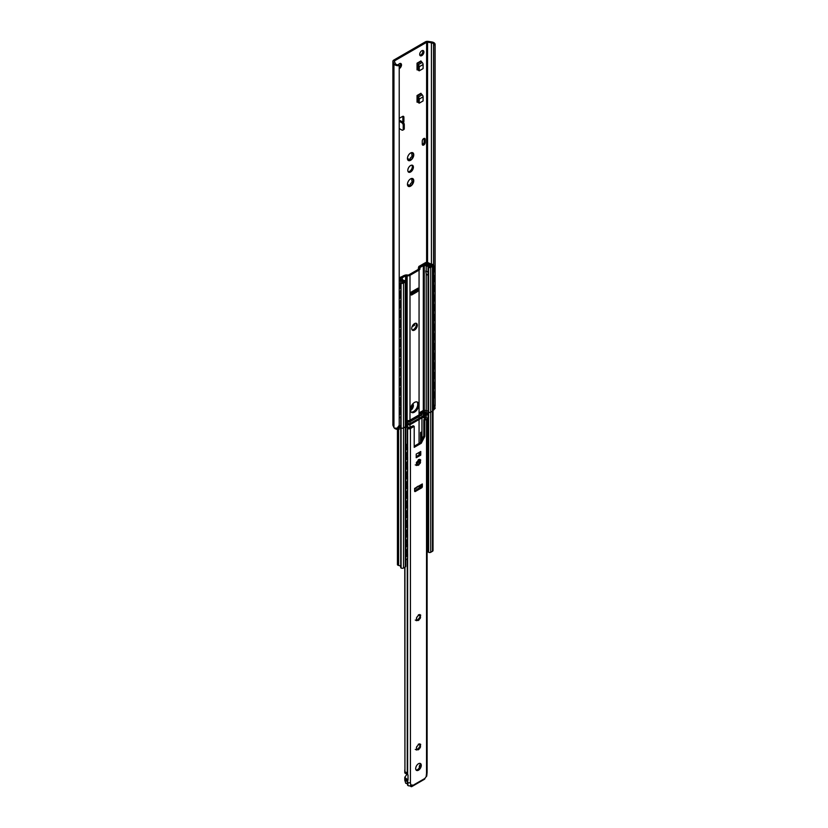 <?xml version="1.0" encoding="UTF-8"?>
<svg xmlns="http://www.w3.org/2000/svg" width="828" height="828" viewBox="0 0 828 828"><rect width="100%" height="100%" fill="white"/><g stroke="black" fill="none" stroke-linecap="round" stroke-linejoin="round"><path stroke-width="1.24" d="M410.502 153.066L413.338 153.252L413.338 156.885A4.45 2.567 -60 0 1 410.605 160.28A4.45 2.567 -60 0 1 407.873 160.032A4.45 2.567 -60 0 1 407.459 158.458A4.45 2.567 -60 0 1 407.873 156.399A4.45 2.567 -60 0 1 410.605 153.004A4.45 2.567 -60 0 1 413.338 153.252A4.45 2.567 -60 0 1 413.338 156.885L410.605 160.28L407.873 160.032L407.49 157.951M412.427 153.108L413.338 153.252M407.635 159.204A1.956 1.128 -60 0 1 408.701 159.059L407.873 160.032M410.605 160.28L409.777 159.949M409.539 159.68L410.057 158.945A1.956 1.128 -60 0 1 411.702 156.896L412.209 155.602A1.956 1.128 -60 0 1 412.209 153.408L412.323 153.118M410.502 178.931L413.338 179.107L413.338 182.75A4.45 2.567 -60 0 1 410.605 186.145A4.45 2.567 -60 0 1 407.873 185.896A4.45 2.567 -60 0 1 407.459 184.323A4.45 2.567 -60 0 1 407.873 182.263A4.45 2.567 -60 0 1 410.605 178.869A4.45 2.567 -60 0 1 413.338 179.107A4.45 2.567 -60 0 1 413.338 182.75L410.605 186.145L407.873 185.896L407.49 183.816M412.427 178.972L413.338 179.107M407.635 185.068A1.956 1.128 -60 0 1 408.701 184.923L407.873 185.896M410.605 186.145L409.777 185.803M409.539 185.544L410.057 184.81A1.956 1.128 -60 0 1 411.702 182.76L412.209 181.467A1.956 1.128 -60 0 1 412.209 179.272L412.323 178.983M410.346 409.239A3.964 2.287 120 0 0 412.313 404.426M412.768 403.888A3.964 2.287 -60 0 1 413.089 407.241A3.964 2.287 -60 0 1 410.398 410.543M408.173 171.769A3.964 2.287 120 0 0 411.537 169.305A3.964 2.287 120 0 0 411.992 165.155M407.811 170.382A3.964 2.287 -60 0 1 409.539 166.397A3.964 2.287 -60 0 1 412.582 165.341A3.964 2.287 -60 0 1 412.582 169.906A3.964 2.287 -60 0 1 408.628 172.193A3.964 2.287 -60 0 1 407.811 170.382M418.202 101.544L417.043 102.206L417.043 95.52L418.326 97.021A1.977 1.139 60 0 1 419.247 99.081L419.247 103.158L423.098 100.933L423.098 96.855A1.977 1.139 -120 0 0 422.176 94.806L420.966 93.471M419.247 103.158L418.202 102.548L418.202 98.47L417.043 97.031M418.202 69.21L417.043 69.883L417.043 63.187L418.326 64.698A1.977 1.139 60 0 1 419.247 66.747L419.247 70.825L423.098 68.61L423.098 64.522A1.977 1.139 -120 0 0 422.176 62.473L420.966 61.137M419.247 70.825L418.202 70.225L418.202 66.136L417.043 64.708M403.226 125.183L404.271 124.583A1.977 1.139 -120 0 0 402.874 122.151L401.818 122.761A1.977 1.139 60 0 1 403.226 125.183L403.226 129.22A1.977 1.139 60 0 1 402.812 130.12A1.977 1.139 60 0 1 401.818 130.027L399.22 128.526M399.22 120.05L402.874 122.151M401.818 122.761L399.22 121.261M404.271 124.583L404.271 128.609L403.226 129.22M402.812 130.12L403.857 129.52A1.977 1.139 -120 0 0 404.271 128.609M417.043 68.662L418.202 67.999M419.889 55.29A2.97 1.718 120 0 0 420.759 55.01A2.97 1.718 120 0 0 422.673 50.477M421.804 55.611A2.97 1.718 -60 0 1 420.324 55.755A2.97 1.718 -60 0 1 420.324 52.33A2.97 1.718 -60 0 1 423.294 50.611A2.97 1.718 -60 0 1 423.75 52.992A2.97 1.718 -60 0 1 421.804 55.611M399.22 67.223A2.97 1.718 120 0 0 400.266 63.414M398.175 64.863A2.97 1.718 -60 0 1 400.887 63.549A2.97 1.718 -60 0 1 401.342 65.93A2.97 1.718 -60 0 1 399.406 68.548A2.97 1.718 -60 0 1 399.22 68.641M399.22 118.352L402.501 116.469A1.977 1.139 -60 0 1 403.495 116.365A1.977 1.139 -60 0 1 403.898 117.276L403.898 121.312A1.977 1.139 -60 0 1 403.495 122.689M402.511 121.954A1.977 1.139 120 0 0 402.853 120.712L402.853 116.665A1.977 1.139 120 0 0 402.812 116.324M417.043 100.995L418.202 100.333M422.259 141.102A2.08 1.201 -60 0 1 423.17 139.011A2.08 1.201 -60 0 1 424.764 138.452A2.08 1.201 -60 0 1 425.199 139.404L425.199 142.478A2.08 1.201 -60 0 1 424.288 144.569A2.08 1.201 -60 0 1 422.694 145.128A2.08 1.201 -60 0 1 422.259 144.175L422.259 141.102M422.311 144.579A2.08 1.201 120 0 0 424.153 141.867L424.153 138.804A2.08 1.201 120 0 0 424.102 138.4M435.01 404.664L434.99 406.351L433.582 407.159L435.01 404.664L435.01 45.002L433.582 44.753A2.97 1.718 0 0 0 433.634 44.443A2.97 1.718 0 0 0 431.429 42.787L427.558 42.187A0.994 0.569 0 0 0 426.606 42.331L394.604 60.806A0.994 0.569 0 0 0 394.345 61.365L395.38 63.59A2.97 1.718 0 0 0 398.796 64.832L399.22 65.66A4.45 2.567 180 0 1 393.952 63.818L392.989 61.748A2.97 1.718 180 0 1 392.886 61.303L392.886 425.002A2.97 1.718 0 0 0 392.989 425.447L393.952 427.517A4.45 2.567 0 0 0 394.376 428.117L397.192 428.169L399.22 425.323L398.796 427.238L397.192 428.169M433.023 406.89L433.582 407.086M433.582 407.159L433.582 398.32M433.582 391.52L433.582 388.622M433.582 381.822L433.582 378.924M433.582 372.124L433.582 369.226M433.582 362.426L433.582 359.528M433.582 352.718L433.582 349.82M433.582 343.02L433.582 340.122M433.582 333.322L433.582 330.424M433.582 323.624L433.582 320.726M433.582 313.926L433.582 311.028M433.582 304.228L433.582 301.33M433.582 294.53L433.582 291.632M433.582 284.832L433.582 281.934M433.582 275.134L433.582 272.236M433.582 265.436L433.582 44.753M392.886 61.303A2.97 1.718 180 0 1 393.755 60.092L425.354 41.845A2.97 1.718 180 0 1 428.221 41.4L431.812 41.959A4.45 2.567 180 0 1 435.114 44.443A4.45 2.567 180 0 1 435.01 45.002M399.22 425.323L399.22 65.66M415.759 291.487A0.994 0.569 -60 0 1 415.956 291.332L416.008 290.576A0.994 0.569 180 0 1 416.267 290.028L417.043 289.572M411.03 292.822L417.633 289.003A1.884 1.087 -120 0 0 418.026 288.144L418.026 290.504L417.043 289.935L416.66 290.876M403.743 275.776L399.22 277.804M418.792 267.206L418.792 266.502L419.144 266.906M418.792 266.502L425.095 262.859L419.144 266.699M425.168 262.9L426.089 262.373A0.994 0.569 180 0 1 427.351 262.31L431.802 264.432A2.474 1.666 50.1 0 1 433.841 267.258L434.12 267.03A2.474 1.666 -129.9 0 0 432.092 264.194M414.704 323.531L414.072 325.156L414.704 324.876M414.424 325.363L412.075 326.718M403.743 275.589L399.22 278.208M431.802 264.432L427.072 262.538L425.447 263.066M414.352 324.669L414.352 323.727M412.303 326.18L414.072 325.156M433.52 272.257A2.474 1.666 -129.9 0 0 433.675 272.153A2.474 1.666 -129.9 0 0 434.12 271.066L434.12 267.03M434.12 271.066L433.841 271.305A2.474 1.666 50.1 0 1 433.396 272.391A2.474 1.666 50.1 0 1 433.023 272.598M433.841 271.305L433.841 267.258M399.262 283.145A2.474 1.149 68.3 0 1 400.669 286.343L401.073 286.177A2.474 1.149 -111.7 0 0 399.665 282.979L399.22 283.114M400.359 291.384A2.474 1.149 -111.7 0 0 400.586 291.342A2.474 1.149 -111.7 0 0 401.073 290.224L401.073 286.177M401.073 290.224L400.669 286.343M400.669 290.38A2.474 1.149 68.3 0 1 400.172 291.508A2.474 1.149 68.3 0 1 399.262 291.228L399.22 291.197M433.52 281.955A2.474 1.666 -129.9 0 0 433.675 281.851A2.474 1.666 -129.9 0 0 434.12 280.764L434.12 276.728A2.474 1.666 -129.9 0 0 433.023 274.492M434.12 280.764L433.841 281.002A2.474 1.666 50.1 0 1 433.396 282.089A2.474 1.666 50.1 0 1 433.023 282.296M433.841 281.002L434.12 276.728M433.023 275.01A2.474 1.666 50.1 0 1 433.841 276.956M399.262 292.843A2.474 1.149 68.3 0 1 400.669 296.041L401.073 295.875A2.474 1.149 -111.7 0 0 399.665 292.688L399.22 292.812M400.359 301.081A2.474 1.149 -111.7 0 0 400.586 301.04A2.474 1.149 -111.7 0 0 401.073 299.922L401.073 295.875M401.073 299.922L400.669 296.041M400.669 300.078A2.474 1.149 68.3 0 1 400.172 301.206A2.474 1.149 68.3 0 1 399.262 300.926L399.22 300.895M433.52 291.653A2.474 1.666 -129.9 0 0 433.675 291.549A2.474 1.666 -129.9 0 0 434.12 290.462L434.12 286.426A2.474 1.666 -129.9 0 0 433.023 284.19M434.12 290.462L433.841 290.7A2.474 1.666 50.1 0 1 433.396 291.787A2.474 1.666 50.1 0 1 433.023 291.994M433.841 290.7L434.12 286.426M433.023 284.708A2.474 1.666 50.1 0 1 433.841 286.664M399.262 302.541A2.474 1.149 68.3 0 1 400.669 305.739L401.073 305.573A2.474 1.149 -111.7 0 0 399.665 302.386L399.22 302.51M400.359 310.779A2.474 1.149 -111.7 0 0 400.586 310.738A2.474 1.149 -111.7 0 0 401.073 309.62L401.073 305.573M401.073 309.62L400.669 305.739M400.669 309.786A2.474 1.149 68.3 0 1 400.172 310.904A2.474 1.149 68.3 0 1 399.262 310.624L399.22 310.593M433.52 301.361A2.474 1.666 -129.9 0 0 433.675 301.247A2.474 1.666 -129.9 0 0 434.12 300.16L434.12 296.124A2.474 1.666 -129.9 0 0 433.023 293.888M434.12 300.16L433.841 300.398A2.474 1.666 50.1 0 1 433.396 301.485A2.474 1.666 50.1 0 1 433.023 301.692M433.841 300.398L434.12 296.124M433.023 294.406A2.474 1.666 50.1 0 1 433.841 296.362M399.262 312.239A2.474 1.149 68.3 0 1 400.669 315.437L401.073 315.282A2.474 1.149 -111.7 0 0 399.665 312.084L399.22 312.208M400.359 320.477A2.474 1.149 -111.7 0 0 400.586 320.436A2.474 1.149 -111.7 0 0 401.073 319.318L401.073 315.282M401.073 319.318L400.669 315.437M400.669 319.484A2.474 1.149 68.3 0 1 400.172 320.602A2.474 1.149 68.3 0 1 399.262 320.322L399.22 320.291M433.52 311.059A2.474 1.666 -129.9 0 0 433.675 310.945A2.474 1.666 -129.9 0 0 434.12 309.858L434.12 305.822A2.474 1.666 -129.9 0 0 433.023 303.586M434.12 309.858L433.841 310.096A2.474 1.666 50.1 0 1 433.396 311.183A2.474 1.666 50.1 0 1 433.023 311.39M433.841 310.096L434.12 305.822M433.023 304.104A2.474 1.666 50.1 0 1 433.841 306.06M399.262 321.937A2.474 1.149 68.3 0 1 400.669 325.135L401.073 324.98A2.474 1.149 -111.7 0 0 399.665 321.781L399.22 321.906M400.359 330.175A2.474 1.149 -111.7 0 0 400.586 330.144A2.474 1.149 -111.7 0 0 401.073 329.016L401.073 324.98M401.073 329.016L400.669 325.135M400.669 329.182A2.474 1.149 68.3 0 1 400.172 330.3A2.474 1.149 68.3 0 1 399.262 330.02L399.22 329.989M433.52 320.757A2.474 1.666 -129.9 0 0 433.675 320.643A2.474 1.666 -129.9 0 0 434.12 319.556L434.12 315.52A2.474 1.666 -129.9 0 0 433.023 313.284M434.12 319.556L433.841 319.794A2.474 1.666 50.1 0 1 433.396 320.881A2.474 1.666 50.1 0 1 433.023 321.088M433.841 319.794L434.12 315.52M433.023 313.802A2.474 1.666 50.1 0 1 433.841 315.758M399.262 331.645A2.474 1.149 68.3 0 1 400.669 334.833L401.073 334.678A2.474 1.149 -111.7 0 0 399.665 331.479L399.22 331.614M400.359 339.873A2.474 1.149 -111.7 0 0 400.586 339.842A2.474 1.149 -111.7 0 0 401.073 338.714L401.073 334.678M401.073 338.714L400.669 334.833M400.669 338.88A2.474 1.149 68.3 0 1 400.172 339.997A2.474 1.149 68.3 0 1 399.262 339.718L399.22 339.687M433.52 330.455A2.474 1.666 -129.9 0 0 433.675 330.351A2.474 1.666 -129.9 0 0 434.12 329.265L434.12 325.218A2.474 1.666 -129.9 0 0 433.023 322.982M434.12 329.265L433.841 329.492A2.474 1.666 50.1 0 1 433.396 330.579A2.474 1.666 50.1 0 1 433.023 330.786M433.841 329.492L434.12 325.218M433.023 323.51A2.474 1.666 50.1 0 1 433.841 325.456M399.262 341.343A2.474 1.149 68.3 0 1 400.669 344.531L401.073 344.376A2.474 1.149 -111.7 0 0 399.665 341.177L399.22 341.312M400.359 349.571A2.474 1.149 -111.7 0 0 400.586 349.54A2.474 1.149 -111.7 0 0 401.073 348.412L401.073 344.376M401.073 348.412L400.669 344.531M400.669 348.578A2.474 1.149 68.3 0 1 400.172 349.695A2.474 1.149 68.3 0 1 399.262 349.416L399.22 349.395M433.52 340.153A2.474 1.666 -129.9 0 0 433.675 340.049A2.474 1.666 -129.9 0 0 434.12 338.962L434.12 334.916A2.474 1.666 -129.9 0 0 433.023 332.68M434.12 338.962L433.841 339.19A2.474 1.666 50.1 0 1 433.396 340.277A2.474 1.666 50.1 0 1 433.023 340.484M433.841 339.19L434.12 334.916M433.023 333.208A2.474 1.666 50.1 0 1 433.841 335.154M399.262 351.041A2.474 1.149 68.3 0 1 400.669 354.239L401.073 354.074A2.474 1.149 -111.7 0 0 399.665 350.875L399.22 351.01M400.359 359.28A2.474 1.149 -111.7 0 0 400.586 359.238A2.474 1.149 -111.7 0 0 401.073 358.11L401.073 354.074M401.073 358.11L400.669 354.239M400.669 358.276A2.474 1.149 68.3 0 1 400.172 359.393A2.474 1.149 68.3 0 1 399.262 359.124L399.22 359.093M433.52 349.851A2.474 1.666 -129.9 0 0 433.675 349.747A2.474 1.666 -129.9 0 0 434.12 348.66L434.12 344.614A2.474 1.666 -129.9 0 0 433.023 342.378M434.12 348.66L433.841 348.888A2.474 1.666 50.1 0 1 433.396 349.975A2.474 1.666 50.1 0 1 433.023 350.182M433.841 348.888L434.12 344.614M433.023 342.906A2.474 1.666 50.1 0 1 433.841 344.852M399.262 360.739A2.474 1.149 68.3 0 1 400.669 363.937L401.073 363.771A2.474 1.149 -111.7 0 0 399.665 360.573L399.22 360.708M400.359 368.977A2.474 1.149 -111.7 0 0 400.586 368.936A2.474 1.149 -111.7 0 0 401.073 367.808L401.073 363.771M401.073 367.808L400.669 363.937M400.669 367.974A2.474 1.149 68.3 0 1 400.172 369.102A2.474 1.149 68.3 0 1 399.262 368.822L399.22 368.791M433.52 359.549A2.474 1.666 -129.9 0 0 433.675 359.445A2.474 1.666 -129.9 0 0 434.12 358.358L434.12 354.312A2.474 1.666 -129.9 0 0 433.023 352.076M434.12 358.358L433.841 358.596A2.474 1.666 50.1 0 1 433.396 359.673A2.474 1.666 50.1 0 1 433.023 359.89M433.841 358.596L434.12 354.312M433.023 352.604A2.474 1.666 50.1 0 1 433.841 354.55M399.262 370.437A2.474 1.149 68.3 0 1 400.669 373.635L401.073 373.469A2.474 1.149 -111.7 0 0 399.665 370.271L399.22 370.406M400.359 378.675A2.474 1.149 -111.7 0 0 400.586 378.634A2.474 1.149 -111.7 0 0 401.073 377.506L401.073 373.469M401.073 377.506L400.669 373.635M400.669 377.671A2.474 1.149 68.3 0 1 400.172 378.8A2.474 1.149 68.3 0 1 399.262 378.52L399.22 378.489M433.52 369.247A2.474 1.666 -129.9 0 0 433.675 369.143A2.474 1.666 -129.9 0 0 434.12 368.056L434.12 364.009A2.474 1.666 -129.9 0 0 433.023 361.784M434.12 368.056L433.841 368.294A2.474 1.666 50.1 0 1 433.396 369.381A2.474 1.666 50.1 0 1 433.023 369.588M433.841 368.294L434.12 364.009M433.023 362.302A2.474 1.666 50.1 0 1 433.841 364.248M399.262 380.135A2.474 1.149 68.3 0 1 400.669 383.333L401.073 383.167A2.474 1.149 -111.7 0 0 399.665 379.969L399.22 380.104M400.359 388.373A2.474 1.149 -111.7 0 0 400.586 388.332A2.474 1.149 -111.7 0 0 401.073 387.214L401.073 383.167M401.073 387.214L400.669 383.333M400.669 387.369A2.474 1.149 68.3 0 1 400.172 388.498A2.474 1.149 68.3 0 1 399.262 388.218L399.22 388.187M433.52 378.945A2.474 1.666 -129.9 0 0 433.675 378.841A2.474 1.666 -129.9 0 0 434.12 377.754L434.12 373.718A2.474 1.666 -129.9 0 0 433.023 371.482M434.12 377.754L433.841 377.992A2.474 1.666 50.1 0 1 433.396 379.079A2.474 1.666 50.1 0 1 433.023 379.286M433.841 377.992L434.12 373.718M433.023 372A2.474 1.666 50.1 0 1 433.841 373.945M399.262 389.833A2.474 1.149 68.3 0 1 400.669 393.031L401.073 392.865A2.474 1.149 -111.7 0 0 399.665 389.667L399.22 389.802M400.359 398.071A2.474 1.149 -111.7 0 0 400.586 398.03A2.474 1.149 -111.7 0 0 401.073 396.912L401.073 392.865M401.073 396.912L400.669 393.031M400.669 397.067A2.474 1.149 68.3 0 1 400.172 398.196A2.474 1.149 68.3 0 1 399.262 397.916L399.22 397.885M433.52 388.642A2.474 1.666 -129.9 0 0 433.675 388.539A2.474 1.666 -129.9 0 0 434.12 387.452L434.12 383.416A2.474 1.666 -129.9 0 0 433.023 381.18M434.12 387.452L433.841 387.69A2.474 1.666 50.1 0 1 433.396 388.777A2.474 1.666 50.1 0 1 433.023 388.984M433.841 387.69L434.12 383.416M433.023 381.698A2.474 1.666 50.1 0 1 433.841 383.643M399.262 399.531A2.474 1.149 68.3 0 1 400.669 402.729L401.073 402.563A2.474 1.149 -111.7 0 0 399.665 399.365L399.22 399.5M400.359 407.769A2.474 1.149 -111.7 0 0 400.586 407.728A2.474 1.149 -111.7 0 0 401.073 406.61L401.073 402.563M401.073 406.61L400.669 406.765A2.474 1.149 68.3 0 1 400.172 407.894A2.474 1.149 68.3 0 1 399.262 407.614L399.22 407.583M399.22 285.381A2.753 1.273 68.3 0 1 399.831 287.658A2.753 1.273 68.3 0 1 399.282 288.91A2.753 1.273 68.3 0 1 399.22 288.931M399.22 295.079A2.753 1.273 68.3 0 1 399.831 297.366A2.753 1.273 68.3 0 1 399.282 298.608A2.753 1.273 68.3 0 1 399.22 298.629A2.753 2.753 0 0 0 400.669 297.138M399.22 304.776A2.753 1.273 68.3 0 1 399.831 307.064A2.753 1.273 68.3 0 1 399.282 308.306A2.753 1.273 68.3 0 1 399.22 308.326M399.22 314.474A2.753 1.273 68.3 0 1 399.831 316.762A2.753 1.273 68.3 0 1 399.282 318.004A2.753 1.273 68.3 0 1 399.22 318.024M399.22 324.172A2.753 1.273 68.3 0 1 399.831 326.46A2.753 1.273 68.3 0 1 399.282 327.702M399.22 333.881A2.753 1.273 68.3 0 1 399.831 336.158A2.753 1.273 68.3 0 1 399.282 337.41M399.22 343.579A2.753 1.273 68.3 0 1 399.831 345.856A2.753 1.273 68.3 0 1 399.282 347.108M399.22 353.277A2.753 1.273 68.3 0 1 399.831 355.554A2.753 1.273 68.3 0 1 399.282 356.806M399.22 362.974A2.753 1.273 68.3 0 1 399.831 365.251A2.753 1.273 68.3 0 1 399.282 366.504M399.22 372.672A2.753 1.273 68.3 0 1 399.831 374.949A2.753 1.273 68.3 0 1 399.282 376.202M399.22 382.37A2.753 1.273 68.3 0 1 399.831 384.647A2.753 1.273 68.3 0 1 399.282 385.9M399.22 392.068A2.753 1.273 68.3 0 1 399.831 394.345A2.753 1.273 68.3 0 1 399.282 395.598M399.22 401.766A2.753 1.273 68.3 0 1 399.831 404.043A2.753 1.273 68.3 0 1 399.282 405.296M433.52 398.34A2.474 1.666 -129.9 0 0 433.675 398.237A2.474 1.666 -129.9 0 0 434.12 397.15L434.12 393.114A2.474 1.666 -129.9 0 0 433.023 390.878M434.12 397.15L433.841 397.388A2.474 1.666 50.1 0 1 433.396 398.475A2.474 1.666 50.1 0 1 433.023 398.682M433.841 397.388L434.12 393.114M433.023 391.396A2.474 1.666 50.1 0 1 433.841 393.341M399.262 409.229A2.474 1.149 68.3 0 1 400.669 412.427L401.073 412.261A2.474 1.149 -111.7 0 0 399.665 409.063L399.22 409.198M400.359 417.467A2.474 1.149 -111.7 0 0 400.586 417.426A2.474 1.149 -111.7 0 0 401.073 416.308L400.669 412.427M401.073 416.308L401.073 412.261M399.22 417.281L399.262 417.312A2.474 1.149 68.3 0 0 400.172 417.591L400.586 417.426M400.669 416.463A2.474 1.149 68.3 0 1 400.172 417.591M399.22 411.464A2.753 1.273 68.3 0 1 399.831 413.741A2.753 1.273 68.3 0 1 399.282 414.994M400.669 406.765L400.669 402.729M411.102 412.065A5.941 3.426 120 0 0 416.515 408.421A5.941 3.426 120 0 0 416.96 401.922M410.326 409.694A5.941 3.426 -60 0 1 412.913 403.722A5.941 3.426 -60 0 1 417.498 402.129A5.941 3.426 -60 0 1 417.498 408.991A5.941 3.426 -60 0 1 411.557 412.416A5.941 3.426 -60 0 1 410.326 409.694M416.474 463.204L416.236 463.069A5.941 3.426 120 0 0 416.908 461.817A1.056 0.611 120 0 0 417.954 460.513L418.999 459.913A1.056 0.611 120 0 0 420.055 460.006L420.634 459.788L420.572 460.751A1.056 0.611 120 0 0 420.572 462.148L420.055 463.494A1.056 0.611 120 0 0 418.999 464.798L417.954 465.408A1.056 0.611 120 0 0 416.908 465.315L416.318 465.522L416.38 464.57A1.056 0.611 120 0 0 416.38 463.162L416.908 461.817M416.205 456.011A5.941 3.426 -60 0 1 417.095 456.104M418.657 459.892A5.941 3.426 -60 0 1 416.225 464.881M425.716 270.942L428.045 272.133L428.045 273.426C428.055 275.351 427.445 275.445 426.203 273.706L425.716 270.942M428.045 273.302L428.045 434.224M427.113 550.92A2.577 1.49 180 0 1 428.045 551.769A1.48 0.859 0 0 0 428.438 552.183L428.625 552.286A1.48 0.859 0 0 0 430.726 552.286L432.516 551.262A1.728 1.004 0 0 0 433.023 550.558L433.023 265.653A1.728 1.004 180 0 1 432.516 266.357L430.726 267.392A1.48 0.859 180 0 1 428.625 267.392L428.438 267.278A1.48 0.859 180 0 1 428.045 266.864A2.577 1.49 0 0 0 426.203 265.767L424.267 265.467A0.994 0.569 0 0 0 423.315 265.612L419.931 267.558A0.994 0.569 0 0 0 419.682 268.117L419.827 268.427A2.97 1.718 180 0 1 419.931 268.872A2.97 1.718 180 0 1 419.061 270.083L409.995 275.32A2.97 1.718 180 0 1 407.128 275.765L406.569 275.683A0.994 0.569 0 0 0 405.616 275.827L402.242 277.773A0.994 0.569 0 0 0 401.984 278.332L402.501 279.44A2.577 1.49 0 0 0 404.416 280.506A1.48 0.859 180 0 1 405.13 280.733L405.316 280.847A1.48 0.859 180 0 1 405.751 281.458A1.48 0.859 180 0 1 405.316 282.058L403.536 283.093A1.728 1.004 180 0 1 401.083 283.093L400.762 282.69A2.97 1.718 0 0 0 400.876 282.213A2.97 1.718 0 0 0 399.22 280.682M399.665 288.517L399.22 286.436M400.742 567.677L400.742 417.333L401.083 567.987A1.728 1.004 0 0 0 403.536 567.987L405.316 566.963A1.48 0.859 0 0 0 405.751 566.352L405.751 281.458M397.43 428.035L397.43 564.613A1.242 0.714 0 0 0 397.792 565.12L398.051 565.265A1.242 0.714 0 0 0 398.62 565.452A2.97 1.718 180 0 1 400.742 566.6M411.03 294.219L416.349 291.145L417.322 291.715L411.723 294.944L411.03 294.54L411.03 292.18A1.884 1.087 60 0 1 411.03 292.222M411.03 294.54A0.994 0.569 120 0 0 411.723 294.944M416.349 291.145A0.994 0.569 -60 0 0 417.043 289.935L417.043 289.345M417.322 291.715A0.994 0.569 120 0 0 418.026 290.504M412.116 329.896A3.964 2.287 120 0 0 415.521 327.433A3.964 2.287 120 0 0 415.956 323.251M411.723 328.468A3.964 2.287 -60 0 1 413.451 324.483A3.964 2.287 -60 0 1 416.505 323.427A3.964 2.287 -60 0 1 416.505 328.002A3.964 2.287 -60 0 1 412.541 330.289A3.964 2.287 -60 0 1 411.723 328.468M399.22 279.823A4.357 2.515 180 0 1 402.263 282.213A4.357 2.515 180 0 1 402.17 282.752L404.613 281.334A3.964 2.287 180 0 1 401.166 279.647L400.7 278.643A2.722 1.573 180 0 1 400.607 278.239A2.722 1.573 180 0 1 401.404 277.132L404.188 275.517A3.467 1.998 180 0 1 407.542 274.999L407.811 275.041A0.994 0.569 0 0 0 408.773 274.896L418.316 269.379A0.994 0.569 0 0 0 418.575 268.831L418.502 268.665A3.467 1.998 180 0 1 418.388 268.148A3.467 1.998 180 0 1 419.403 266.74L422.187 265.126A2.722 1.573 180 0 1 424.816 264.722L426.555 264.991A3.964 2.287 180 0 1 429.473 266.978L431.926 265.571A4.357 2.515 180 0 1 426.741 263.635L424.93 264.681L423.946 264.111L425.799 263.045A1.242 0.714 180 0 1 427.548 263.045L427.797 263.19A1.242 0.714 180 0 1 428.117 263.521A2.97 1.718 0 0 0 431.823 264.753L432.516 264.95A1.728 1.004 180 0 1 433.023 265.653M400.628 280.247L400.628 278.705L399.22 279.512M399.22 278.384L400.628 278.705M426.741 265.022L426.741 263.635M423.946 264.67L423.946 264.111M418.761 488.375L418.761 488.261A0.994 0.569 -60 0 1 419.465 487.05L420.479 486.46A0.994 0.569 120 0 0 421.173 485.26L421.349 485.353M419.071 486.471L421.938 484.815A1.884 1.087 -120 0 0 422.332 483.956L422.332 486.636L421.349 486.067A0.994 0.569 -60 0 1 420.821 486.667L419.806 487.247A0.994 0.569 120 0 0 419.154 488.147M421.173 440.951L421.173 434.897L421.524 440.268M421.173 434.897L420.634 432.785A0.994 0.569 180 0 1 420.883 432.237L421.876 432.071L421.09 432.64L421.928 434.462A0.994 0.569 180 0 1 421.669 435.01L421.524 435.093M427.113 433.551A2.474 1.625 52 0 1 428.055 435.673L428.345 435.445A2.474 1.625 -128 0 0 427.113 433.044M427.724 440.682A2.474 1.625 -128 0 0 427.879 440.579A2.474 1.625 -128 0 0 428.345 439.482L428.055 435.673M428.345 439.482L428.345 435.445M428.055 439.709A2.474 1.625 52 0 1 427.59 440.817A2.474 1.625 52 0 1 427.113 441.024M405.813 444.439A2.474 1.201 66.9 0 1 407.283 447.606L407.676 447.43A2.474 1.201 -113.1 0 0 406.206 444.263L405.751 444.398M406.962 452.647A2.474 1.201 -113.1 0 0 407.179 452.605A2.474 1.201 -113.1 0 0 407.676 451.477L407.676 447.43M407.676 451.477L407.283 447.606M407.283 451.643A2.474 1.201 66.9 0 1 406.786 452.771A2.474 1.201 66.9 0 1 405.813 452.523L405.751 452.481M427.113 443.249A2.474 1.625 52 0 1 428.055 445.371L428.345 445.143A2.474 1.625 -128 0 0 427.113 442.742M427.724 450.38A2.474 1.625 -128 0 0 427.879 450.287A2.474 1.625 -128 0 0 428.345 449.18L428.345 445.143M428.345 449.18L428.055 449.407A2.474 1.625 52 0 1 427.59 450.515A2.474 1.625 52 0 1 427.113 450.722M405.813 454.137A2.474 1.201 66.9 0 1 407.283 457.304L407.676 457.139A2.474 1.201 -113.1 0 0 406.206 453.961L405.751 454.096M406.962 462.345A2.474 1.201 -113.1 0 0 407.179 462.303A2.474 1.201 -113.1 0 0 407.676 461.175L407.676 457.139M407.676 461.175L407.283 457.304M407.283 461.341A2.474 1.201 66.9 0 1 406.786 462.469A2.474 1.201 66.9 0 1 405.813 462.221L405.751 462.179M427.113 452.947A2.474 1.625 52 0 1 428.055 455.069L428.345 454.841A2.474 1.625 -128 0 0 427.113 452.44M427.724 460.078A2.474 1.625 -128 0 0 427.879 459.985A2.474 1.625 -128 0 0 428.345 458.878L428.345 454.841M428.345 458.878L428.055 459.105A2.474 1.625 52 0 1 427.59 460.213A2.474 1.625 52 0 1 427.113 460.43M405.813 463.835A2.474 1.201 66.9 0 1 407.283 467.002L407.676 466.837A2.474 1.201 -113.1 0 0 406.206 463.659L405.751 463.794M406.962 472.053A2.474 1.201 -113.1 0 0 407.179 472.001A2.474 1.201 -113.1 0 0 407.676 470.873L407.676 466.837M407.676 470.873L407.283 467.002M407.283 471.039A2.474 1.201 66.9 0 1 406.786 472.167A2.474 1.201 66.9 0 1 405.813 471.919L405.751 471.877M427.113 462.645A2.474 1.625 52 0 1 428.055 464.767L428.345 464.539A2.474 1.625 -128 0 0 427.113 462.138M427.724 469.786A2.474 1.625 -128 0 0 427.879 469.683A2.474 1.625 -128 0 0 428.345 468.576L428.345 464.539M428.345 468.576L428.055 468.814A2.474 1.625 52 0 1 427.59 469.911A2.474 1.625 52 0 1 427.113 470.128M405.813 473.533A2.474 1.201 66.9 0 1 407.283 476.7L407.676 476.535A2.474 1.201 -113.1 0 0 406.206 473.357L405.751 473.492M406.962 481.751A2.474 1.201 -113.1 0 0 407.179 481.699A2.474 1.201 -113.1 0 0 407.676 480.571L407.676 476.535M407.676 480.571L407.283 476.7M407.283 480.747A2.474 1.201 66.9 0 1 406.786 481.865A2.474 1.201 66.9 0 1 405.813 481.617L405.751 481.575M427.113 472.343A2.474 1.625 52 0 1 428.055 474.465L428.345 474.237A2.474 1.625 -128 0 0 427.113 471.836M427.724 479.484A2.474 1.625 -128 0 0 427.879 479.381A2.474 1.625 -128 0 0 428.345 478.274L428.345 474.237M428.345 478.274L428.055 478.512A2.474 1.625 52 0 1 427.59 479.609A2.474 1.625 52 0 1 427.113 479.826M405.813 483.231A2.474 1.201 66.9 0 1 407.283 486.398L407.676 486.233A2.474 1.201 -113.1 0 0 406.206 483.066L405.751 483.19M406.962 491.449A2.474 1.201 -113.1 0 0 407.179 491.397A2.474 1.201 -113.1 0 0 407.676 490.269L407.676 486.233M407.676 490.269L407.283 486.398M407.283 490.445A2.474 1.201 66.9 0 1 406.786 491.573A2.474 1.201 66.9 0 1 405.813 491.314L405.751 491.273M427.113 482.041A2.474 1.625 52 0 1 428.055 484.163L428.345 483.935A2.474 1.625 -128 0 0 427.113 481.534M427.724 489.182A2.474 1.625 -128 0 0 427.879 489.079A2.474 1.625 -128 0 0 428.345 487.971L428.345 483.935M428.345 487.971L428.055 488.209A2.474 1.625 52 0 1 427.59 489.307A2.474 1.625 52 0 1 427.113 489.524M405.813 492.929A2.474 1.201 66.9 0 1 407.283 496.096L407.676 495.931A2.474 1.201 -113.1 0 0 406.206 492.763L405.751 492.888M406.962 501.147A2.474 1.201 -113.1 0 0 407.179 501.095A2.474 1.201 -113.1 0 0 407.676 499.967L407.676 495.931M407.676 499.967L407.283 496.096M407.283 500.143A2.474 1.201 66.9 0 1 406.786 501.271A2.474 1.201 66.9 0 1 405.813 501.012L405.751 500.971M427.113 491.739A2.474 1.625 52 0 1 428.055 493.861L428.345 493.633A2.474 1.625 -128 0 0 427.113 491.232M427.724 498.88A2.474 1.625 -128 0 0 427.879 498.777A2.474 1.625 -128 0 0 428.345 497.68L428.345 493.633M428.345 497.68L428.055 497.907A2.474 1.625 52 0 1 427.59 499.005A2.474 1.625 52 0 1 427.113 499.222M405.813 502.627A2.474 1.201 66.9 0 1 407.283 505.794L407.676 505.629A2.474 1.201 -113.1 0 0 406.206 502.461L405.751 502.586M406.962 510.845A2.474 1.201 -113.1 0 0 407.179 510.793A2.474 1.201 -113.1 0 0 407.676 509.665L407.676 505.629M407.676 509.665L407.283 505.794M407.283 509.841A2.474 1.201 66.9 0 1 406.786 510.969A2.474 1.201 66.9 0 1 405.813 510.71L405.751 510.669M427.113 501.437A2.474 1.625 52 0 1 428.055 503.559L428.345 503.331A2.474 1.625 -128 0 0 427.113 500.93M427.724 508.578A2.474 1.625 -128 0 0 427.879 508.475A2.474 1.625 -128 0 0 428.345 507.378L428.345 503.331M428.345 507.378L428.055 507.605A2.474 1.625 52 0 1 427.59 508.702A2.474 1.625 52 0 1 427.113 508.92M405.813 512.325A2.474 1.201 66.9 0 1 407.283 515.492L407.676 515.326A2.474 1.201 -113.1 0 0 406.206 512.159L405.751 512.284M406.962 520.543A2.474 1.201 -113.1 0 0 407.179 520.491A2.474 1.201 -113.1 0 0 407.676 519.363L407.676 515.326M407.676 519.363L407.283 515.492M407.283 519.539A2.474 1.201 66.9 0 1 406.786 520.667A2.474 1.201 66.9 0 1 405.813 520.408L405.751 520.367M427.113 511.135A2.474 1.625 52 0 1 428.055 513.256L428.345 513.029A2.474 1.625 -128 0 0 427.113 510.628M427.724 518.276A2.474 1.625 -128 0 0 427.879 518.173A2.474 1.625 -128 0 0 428.345 517.076L428.345 513.029M428.345 517.076L428.055 517.303A2.474 1.625 52 0 1 427.59 518.4A2.474 1.625 52 0 1 427.113 518.618M405.813 522.023A2.474 1.201 66.9 0 1 407.283 525.19L407.676 525.024A2.474 1.201 -113.1 0 0 406.206 521.857L405.751 521.982M406.962 530.241A2.474 1.201 -113.1 0 0 407.179 530.189A2.474 1.201 -113.1 0 0 407.676 529.071L407.676 525.024M407.676 529.071L407.283 525.19M407.283 529.237A2.474 1.201 66.9 0 1 406.786 530.365A2.474 1.201 66.9 0 1 405.813 530.106L405.751 530.065M427.113 520.833A2.474 1.625 52 0 1 428.055 522.965L428.345 522.727A2.474 1.625 -128 0 0 427.113 520.326M427.724 527.974A2.474 1.625 -128 0 0 427.879 527.871A2.474 1.625 -128 0 0 428.345 526.774L428.345 522.727M428.345 526.774L428.055 527.001A2.474 1.625 52 0 1 427.59 528.098A2.474 1.625 52 0 1 427.113 528.316M405.813 531.721A2.474 1.201 66.9 0 1 407.283 534.898L407.676 534.722A2.474 1.201 -113.1 0 0 406.206 531.555L405.751 531.679M406.962 539.939A2.474 1.201 -113.1 0 0 407.179 539.897A2.474 1.201 -113.1 0 0 407.676 538.769L407.676 534.722M407.676 538.769L407.283 534.898M407.283 538.935A2.474 1.201 66.9 0 1 406.786 540.063A2.474 1.201 66.9 0 1 405.813 539.804L405.751 539.763M427.113 530.531A2.474 1.625 52 0 1 428.055 532.663L428.345 532.425A2.474 1.625 -128 0 0 427.113 530.024M427.724 537.672A2.474 1.625 -128 0 0 427.879 537.569A2.474 1.625 -128 0 0 428.345 536.472L428.345 532.425M428.345 536.472L428.055 532.663M428.055 536.699A2.474 1.625 52 0 1 427.59 537.796A2.474 1.625 52 0 1 427.113 538.014M405.813 541.419A2.474 1.201 66.9 0 1 407.283 544.596L407.676 544.42A2.474 1.201 -113.1 0 0 406.206 541.253L405.751 541.388M406.962 549.637A2.474 1.201 -113.1 0 0 407.179 549.595A2.474 1.201 -113.1 0 0 407.676 548.467L407.283 544.596M407.676 548.467L407.676 544.42M405.751 543.696A2.36 1.149 66.9 0 1 406.072 547.111A2.36 1.149 66.9 0 1 405.958 547.142M405.751 549.461L405.813 549.502A2.474 1.201 66.9 0 0 406.786 549.761L407.179 549.595M407.283 548.633A2.474 1.201 66.9 0 1 406.786 549.761M405.751 446.706A2.36 1.149 66.9 0 1 406.072 450.121A2.36 1.149 66.9 0 1 405.958 450.153M405.751 456.404A2.36 1.149 66.9 0 1 406.072 459.819A2.36 1.149 66.9 0 1 405.958 459.85M405.751 466.102A2.36 1.149 66.9 0 1 406.072 469.517A2.36 1.149 66.9 0 1 405.958 469.559M405.751 475.8A2.36 1.149 66.9 0 1 406.072 479.215A2.36 1.149 66.9 0 1 405.751 479.257M405.751 485.498A2.36 1.149 66.9 0 1 406.072 488.913A2.36 1.149 66.9 0 1 405.751 488.965M405.751 495.206A2.36 1.149 66.9 0 1 406.072 498.622A2.36 1.149 66.9 0 1 405.751 498.663M405.751 504.904A2.36 1.149 66.9 0 1 406.072 508.32A2.36 1.149 66.9 0 1 405.751 508.361M405.751 514.602A2.36 1.149 66.9 0 1 406.072 518.017A2.36 1.149 66.9 0 1 405.751 518.059M405.751 524.3A2.36 1.149 66.9 0 1 406.072 527.715A2.36 1.149 66.9 0 1 405.751 527.757M405.751 533.998A2.36 1.149 66.9 0 1 406.072 537.413A2.36 1.149 66.9 0 1 405.958 537.444M427.113 540.229A2.474 1.625 52 0 1 428.055 542.361L428.345 542.123A2.474 1.625 -128 0 0 427.113 539.721M427.724 547.37A2.474 1.625 -128 0 0 427.879 547.267A2.474 1.625 -128 0 0 428.345 546.169L428.345 542.123M428.345 546.169L428.055 546.397A2.474 1.625 52 0 1 427.59 547.505A2.474 1.625 52 0 1 427.113 547.712M428.055 546.397L428.055 542.361M405.813 551.127A2.474 1.201 66.9 0 1 407.283 554.294L407.676 554.118A2.474 1.201 -113.1 0 0 406.206 550.951L405.751 551.086M406.962 559.335A2.474 1.201 -113.1 0 0 407.179 559.293A2.474 1.201 -113.1 0 0 407.676 558.165L407.283 554.294M407.676 558.165L407.676 554.118M405.751 553.394A2.36 1.149 66.9 0 1 406.072 556.809A2.36 1.149 66.9 0 1 405.958 556.84M405.751 559.159L405.813 559.2A2.474 1.201 66.9 0 0 406.786 559.459L407.179 559.293M407.283 558.331A2.474 1.201 66.9 0 1 406.786 559.459M428.055 449.407L428.055 445.371M428.055 459.105L428.055 455.069M428.055 468.814L428.055 464.767M428.055 478.512L428.055 474.465M428.055 488.209L428.055 484.163M428.055 497.907L428.055 493.861M428.055 507.605L428.055 503.559M428.055 517.303L428.055 513.256M428.055 527.001L428.055 522.965M417.685 464.974A3.664 2.111 120 0 0 419.744 462.293A3.664 2.111 120 0 0 420.065 461.051M417.498 465.088L419.486 463.162L419.744 459.302M419.744 462.293L420.086 461.527M415.252 464.881L417.384 465.077M419.486 459.675L418.43 459.581L419.486 459.675M417.685 620.151A3.664 2.111 120 0 0 419.744 617.471A3.664 2.111 120 0 0 420.065 616.229M417.498 620.265L420.024 617.026L419.744 614.48M419.744 617.471L420.086 616.705M415.252 620.058L417.384 620.255M417.747 620.182A1.056 0.611 120 0 0 416.908 620.493L416.318 620.71L416.38 619.748A1.056 0.611 120 0 0 416.38 618.35L416.908 617.005A1.056 0.611 120 0 0 417.954 615.69L418.999 615.09A1.056 0.611 120 0 0 420.055 615.183L420.634 614.976L420.572 615.928A1.056 0.611 120 0 0 420.572 617.326L420.055 618.671A1.056 0.611 120 0 0 418.999 619.986L417.954 620.586A1.056 0.611 120 0 0 417.747 620.182L417.54 620.141M419.486 614.852L418.43 614.759L419.486 614.852M417.685 749.464A3.664 2.111 120 0 0 419.744 746.794A3.664 2.111 120 0 0 420.065 745.552M417.498 749.578L420.024 746.338L419.744 743.803M419.744 746.794L420.086 746.028M415.252 749.381L417.384 749.578M417.747 749.506A1.056 0.611 120 0 0 416.908 749.806L416.318 750.023L416.38 749.071A1.056 0.611 120 0 0 416.38 747.663L416.908 746.318A1.056 0.611 120 0 0 417.954 745.014L418.999 744.413A1.056 0.611 120 0 0 420.055 744.507L420.634 744.289L420.572 745.241A1.056 0.611 120 0 0 420.572 746.649L420.055 747.995A1.056 0.611 120 0 0 418.999 749.299L417.954 749.899A1.056 0.611 120 0 0 417.747 749.506L417.54 749.454M419.486 744.175L418.43 744.082L419.486 744.175M407.49 784.209A2.67 1.542 180 0 0 405.699 783.236L404.954 780.649A2.577 1.49 180 0 1 407.241 781.994A2.577 1.49 180 0 1 407.241 782.077A0.994 0.569 0 0 0 407.552 782.47L407.241 780.732L404.944 779.21L404.954 780.649A2.577 1.49 180 0 1 407.262 782.077L407.614 784.985A0.994 0.569 0 0 0 407.883 785.493L407.976 785.544A1.977 1.139 0 0 0 410.781 785.544L412.054 784.882L412.106 785.834A1.687 0.973 60 0 1 411.764 786.6L424.505 779.241A1.687 0.973 -120 0 0 424.847 778.475L426.182 776.654A1.977 1.139 0 0 0 426.751 775.919L427.103 772.483A1.977 1.139 0 0 0 427.113 772.41L427.113 418.409A1.977 1.139 180 0 1 426.534 419.216L424.785 420.231L424.785 436.387L421.255 443.27L414.207 447.337L414.207 426.327L410.429 428.511A1.977 1.139 180 0 1 407.635 428.511L407.552 428.469A0.994 0.569 180 0 1 407.262 428.076A2.577 1.49 0 0 0 405.751 426.751M426.182 776.654L426.534 773.217A1.977 1.139 0 0 0 427.103 772.483M407.593 785.13L407.252 782.098A0.994 0.569 0 0 0 407.531 782.46L407.635 782.512A1.977 1.139 0 0 0 410.429 782.512L410.781 785.544M420.293 764.503L419.879 765.062A1.977 1.139 120 0 0 419.506 767.484M421.949 434.524L421.949 416.36L423.263 416.039A2.577 1.49 0 0 0 425.778 417.384A0.994 0.569 180 0 1 426.451 417.55L426.534 417.602A1.977 1.139 180 0 1 427.113 418.409M404.778 780.286L404.778 777.295L408.028 780.09L408.028 774.956L404.778 772.917L404.778 769.968M411.764 786.6A1.687 0.973 60 0 1 410.812 786.455L409.912 785.834M404.954 779.231L404.954 777.844M404.768 567.284L404.933 770.288A2.577 1.49 180 0 1 404.944 770.288L404.944 771.706L407.552 773.321L407.552 558.879M404.954 773.093L404.954 771.717L407.262 773.083L407.531 774.687M404.933 770.288L404.933 567.19M404.778 777.295L407.024 774.19M414.207 446.209L420.272 442.711L423.801 435.828L423.801 419.661L425.551 418.647L425.271 418.161A3.964 2.287 180 0 1 421.949 416.36M405.751 425.902A3.964 2.287 180 0 1 408.608 427.786L413.234 425.758L414.207 426.327M418.482 770.195A3.964 2.287 -60 0 1 416.505 770.382A3.964 2.287 -60 0 1 416.505 765.817A3.964 2.287 -60 0 1 420.458 763.53A3.964 2.287 -60 0 1 421.069 766.697A3.964 2.287 -60 0 1 418.482 770.195M416.07 769.999A3.964 2.287 120 0 0 417.498 769.626A3.964 2.287 120 0 0 419.931 766.583A3.964 2.287 120 0 0 419.91 763.354M416.205 456.621L419.775 454.551L419.775 452.047M414.631 490.756L420.655 487.288L421.628 487.847A0.994 0.569 120 0 0 422.332 486.636M421.349 485.156L421.349 486.067A0.994 0.569 -60 0 1 420.655 487.288M416.194 487.495L417.829 486.284M422.332 483.956L418.109 486.398M416.205 454.106L420.759 451.488L420.759 455.121L416.205 457.749L416.205 454.106M421.628 487.847L415.335 491.49L414.631 491.087A0.994 0.569 120 0 0 415.335 491.49M414.631 491.087L414.631 488.396A1.884 1.087 60 0 1 414.631 488.437L417.664 486.647M421.255 443.27L420.272 442.711M424.785 436.387L423.801 435.828M423.801 419.661L424.785 420.231M420.759 455.121L419.775 454.551M392.989 424.557A2.97 1.718 0 0 0 392.989 425.447L393.952 427.517A4.45 2.567 0 0 0 399.22 429.359L398.796 428.542A2.97 1.718 0 0 1 396.829 428.355M433.023 407.107A2.97 1.718 0 0 1 433.582 408.452L435.01 408.701A4.45 2.567 0 0 0 434.358 406.714M399.117 426.534L400.887 427.745M401.083 427.879L399.013 426.906M433.023 410.057L433.665 410.005L433.023 409.684M432.516 409.777A1.728 1.004 0 0 1 432.516 411.195L430.726 412.22A1.48 0.859 0 0 1 428.625 412.22L428.438 412.116A1.48 0.859 0 0 1 428.045 411.702A2.577 1.49 0 0 0 426.203 410.595L424.267 410.295A0.994 0.569 0 0 0 423.315 410.45L419.931 412.396M405.751 420.593A0.994 0.569 0 0 1 406.569 420.51L407.128 420.603A2.97 1.718 0 0 0 409.995 420.158L419.061 414.921A2.97 1.718 0 0 0 419.827 413.265M405.316 425.685A1.48 0.859 0 0 1 405.316 426.896L403.536 427.921A1.728 1.004 0 0 1 401.083 427.921L400.762 427.527M400.742 426.534A2.97 1.718 0 0 0 399.22 425.509M405.751 421.39L409.218 421.814A0.994 0.569 0 0 0 410.181 421.669L421.669 415.025A0.994 0.569 0 0 0 421.928 414.476L421.11 412.727L422.704 411.599L428.345 413.358L423.646 411.35A0.994 0.569 0 0 0 422.352 411.402L420.883 412.251A0.994 0.569 0 0 0 420.634 412.799L421.317 414.828L409.829 421.462L406.32 421.069A0.994 0.569 0 0 0 405.751 421.069M405.751 423.853L407.676 425.354L405.751 424.329M405.751 421.866A3.964 2.287 0 0 1 408.608 423.739L409.446 423.905L425.551 414.611L425.271 414.124A3.964 2.287 0 0 1 421.949 412.323L423.263 412.002A2.577 1.49 0 0 0 425.778 413.348A0.994 0.569 0 0 1 426.451 413.514L426.534 413.555A1.977 1.139 0 0 1 426.534 415.18L410.429 424.474A1.977 1.139 0 0 1 407.635 424.474L407.552 424.422A0.994 0.569 0 0 1 407.262 424.029A2.577 1.49 0 0 0 405.751 422.715M433.023 409.446L434.12 409.539L433.023 409.094M398.992 426.948L401.073 428.687L398.765 427.258M410.781 159.359L410.057 158.945M412.427 157.31L411.702 156.896M412.934 156.016L412.209 155.602M412.934 153.822L412.209 153.408M410.781 185.224L410.057 184.81M412.427 183.174L411.702 182.76M412.934 181.881L412.209 181.467M412.934 179.686L412.209 179.272M417.084 95.499L420.934 93.274M421.162 93.781L417.312 96.007M422.176 94.806L418.326 97.021M423.098 96.855L419.247 99.081M417.084 63.166L420.934 60.941M421.162 61.458L417.312 63.684M422.176 62.473L418.326 64.698M423.098 64.522L419.247 66.747M403.898 121.312L402.853 120.712M403.898 117.276L402.853 116.665M425.199 139.404L424.153 138.804M425.199 142.478L424.153 141.867M431.429 263.935L431.429 42.787M427.558 262.393L427.558 42.187M426.606 262.217L426.606 42.331M394.604 61.914L394.604 60.806M393.952 427.517L393.952 63.818M392.989 425.447L392.989 61.748M416.008 291.301L416.008 290.576M416.619 290.783L416.619 290.224M428.045 551.769L428.045 547.122M428.045 540.912L428.045 537.424M428.045 531.214L428.045 527.726M428.045 521.516L428.045 518.017M428.045 511.818L428.045 508.32M428.045 502.12L428.045 498.622M428.045 492.422L428.045 488.924M428.045 482.724L428.045 479.226M428.045 473.026L428.045 469.528M428.045 463.328L428.045 459.83M428.045 453.63L428.045 450.132M428.045 443.922L428.045 440.434M426.203 417.447L426.203 273.706M426.203 271.025L426.203 265.767M428.045 272.133L428.045 266.864M428.438 552.183L428.438 267.278M411.03 292.18L418.026 288.144M400.7 280.288L400.7 278.643M401.166 280.547L401.166 279.647M397.792 565.12L397.792 427.817M398.051 565.265L398.051 427.672M398.62 565.452L398.62 427.341M400.762 410.729L400.762 407.614L400.742 410.678M400.762 401.031L400.762 397.916M400.762 391.334L400.762 388.218L400.742 391.282M400.762 381.636L400.762 378.52M400.762 371.938L400.762 368.822L400.742 371.886M400.762 362.24L400.762 359.124L400.742 362.188M400.762 352.542L400.762 349.426L400.742 352.49M400.762 342.844L400.762 339.728L400.742 342.792M400.762 333.146L400.762 330.02M400.762 323.448L400.762 320.322L400.742 323.396M400.762 313.75L400.762 310.624M400.762 304.042L400.762 300.926L400.742 304M400.762 294.344L400.762 291.228L400.742 294.302M400.762 284.646L400.762 282.855M400.887 567.873L400.887 417.157M400.887 411.102L400.887 407.459M400.887 401.404L400.887 397.761M400.887 391.706L400.887 388.063M400.887 382.008L400.887 378.365M400.887 372.31L400.887 368.667M400.887 362.612L400.887 358.959M400.887 352.904L400.887 349.261M400.887 343.206L400.887 339.563M400.887 333.508L400.887 329.865M400.887 323.81L400.887 320.167M400.887 314.112L400.887 310.469M400.887 304.414L400.887 300.771M400.887 294.716L400.887 291.073M400.887 285.018L400.887 282.979M401.083 567.987L401.083 283.093M403.536 567.987L403.536 283.093M405.316 566.963L405.316 282.058M430.726 552.286L430.726 267.392M428.625 552.286L428.625 267.392M424.267 417.084L424.267 265.467M423.315 416.205L423.315 265.612M419.931 268.872L419.931 267.558M409.995 427.631L409.995 275.32M407.128 426.306L407.128 275.765M419.061 487.423L419.061 486.481M419.061 463.576L419.061 460.223M419.061 454.965L419.061 452.461M419.061 443.415L419.061 270.083M418.502 269.235L418.502 268.665M432.516 551.262L432.516 266.357M406.569 426.099L406.569 275.683M405.616 281.085L405.616 275.827M402.242 278.881L402.242 277.773M421.235 432.982L421.235 432.433M421.928 439.482L421.928 434.762M421.669 439.978L421.669 435.01M420.634 486.346L420.634 485.57M420.634 442.017L420.634 432.785M416.339 464.984L416.908 465.315M420.003 460.42L420.572 460.751M419.486 463.162L420.055 463.494M418.43 464.477L418.999 464.798M416.339 620.162L416.908 620.493M420.003 615.597L420.572 615.928M419.486 618.35L420.055 618.671M418.43 619.654L418.999 619.986M416.339 749.475L416.908 749.806M420.003 744.921L420.572 745.241M419.486 747.663L420.055 747.995M418.43 748.967L418.999 749.299M407.531 782.46L407.883 785.493M407.635 779.945L407.976 785.544M410.429 782.512L410.429 428.511M407.635 774.739L407.635 558.641M407.635 553.57L407.635 548.933M407.635 543.872L407.635 539.235M407.635 534.174L407.635 529.537M407.635 524.476L407.635 519.839M407.635 514.778L407.635 510.141M407.635 505.08L407.635 500.443M407.635 495.382L407.635 490.745M407.635 485.684L407.635 481.047M407.635 475.986L407.635 471.349M407.635 466.288L407.635 461.651M407.635 456.59L407.635 451.953M407.635 446.882L407.635 428.511M412.106 785.834L424.847 778.475M407.241 780.732L407.241 779.355M407.241 774.459L407.241 773.073M407.531 781.27L407.531 779.893M407.262 773.083L407.262 559.242M407.262 552.39L407.262 549.544M407.262 542.692L407.262 539.846M407.262 532.994L407.262 530.148M407.262 523.296L407.262 520.45M407.262 513.598L407.262 510.752M407.262 503.9L407.262 501.054M407.262 494.202L407.262 491.356M407.262 484.504L407.262 481.658M407.262 474.806L407.262 471.96M407.262 465.108L407.262 462.262M407.262 455.4L407.262 452.554M407.262 445.702L407.262 428.076M407.552 553.207L407.552 549.181M407.552 543.51L407.552 539.483M407.552 533.812L407.552 529.785M407.552 524.114L407.552 520.087M407.552 514.416L407.552 510.39M407.552 504.718L407.552 500.692M407.552 495.02L407.552 490.983M407.552 485.322L407.552 481.285M407.552 475.624L407.552 471.587M407.552 465.926L407.552 461.889M407.552 456.218L407.552 452.191M407.552 446.52L407.552 428.469M425.271 418.813L425.271 418.161M426.534 773.217L426.534 419.216M407.252 782.098L407.262 780.876M435.114 406.051L435.114 44.443M415.977 291.321L415.977 290.431M399.22 415.045A2.753 2.753 0 0 0 400.669 413.524M399.22 405.347A2.753 2.753 0 0 0 400.669 403.826M399.22 395.649A2.753 2.753 0 0 0 400.669 394.128M399.22 385.951A2.753 2.753 0 0 0 400.669 384.43M399.22 376.254A2.753 2.753 0 0 0 400.669 374.732M399.22 366.556A2.753 2.753 0 0 0 400.669 365.024M399.22 356.858A2.753 2.753 0 0 0 400.669 355.326M399.22 347.16A2.753 2.753 0 0 0 400.669 345.628M399.22 337.451A2.753 2.753 0 0 0 400.669 335.93M399.22 327.753A2.753 2.753 0 0 0 400.669 326.232M399.22 318.055A2.753 2.753 0 0 0 400.669 316.534M399.22 308.358A2.753 2.753 0 0 0 400.669 306.836M399.22 288.962A2.753 2.753 0 0 0 400.669 287.44M400.742 400.98L400.742 397.937M400.742 381.584L400.742 378.541M400.742 333.094L400.742 330.041M400.742 313.698L400.742 310.645M400.742 284.594L400.742 282.772M418.388 269.338L418.388 268.148M421.959 439.42L421.959 434.607M420.593 486.378L420.593 485.591M420.593 442.08L420.593 432.64M405.751 556.944A2.36 2.36 0 0 0 406.32 556.602M405.751 547.246A2.36 2.36 0 0 0 406.32 546.904M405.751 537.548A2.36 2.36 0 0 0 406.32 537.206M405.751 527.85A2.36 2.36 0 0 0 406.32 527.508M405.751 518.152A2.36 2.36 0 0 0 406.32 517.81M405.751 508.444A2.36 2.36 0 0 0 406.32 508.113M405.751 498.746A2.36 2.36 0 0 0 406.32 498.415M405.751 489.048A2.36 2.36 0 0 0 406.32 488.706M405.751 479.35A2.36 2.36 0 0 0 406.32 479.008M405.751 469.652A2.36 2.36 0 0 0 406.32 469.31M405.751 459.954A2.36 2.36 0 0 0 406.32 459.612M405.751 450.256A2.36 2.36 0 0 0 406.32 449.914M405.099 781.156L404.84 780.431M417.115 487.609L414.631 489.037"/></g></svg>
